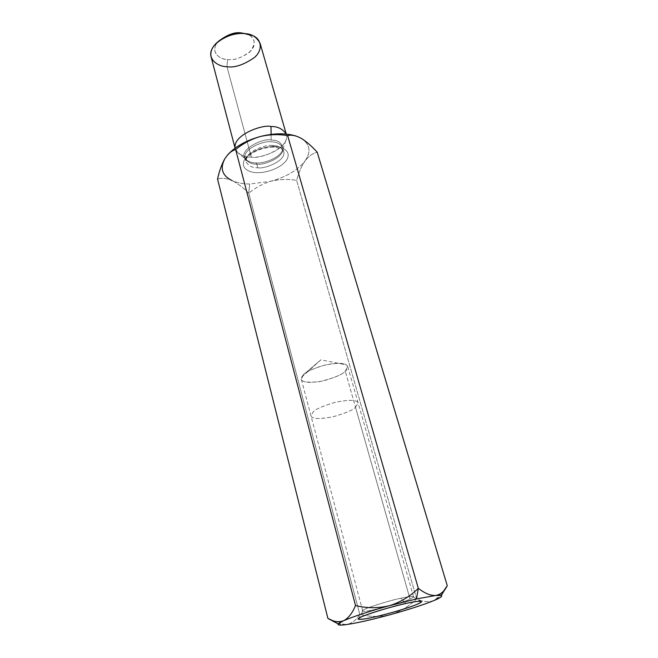 <?xml version="1.0" encoding="UTF-8"?>
<svg xmlns="http://www.w3.org/2000/svg" width="658" height="658" viewBox="0 0 658 658"><rect width="100%" height="100%" fill="white"/><g stroke="black" fill="none" stroke-linecap="round" stroke-linejoin="round"><path stroke-width="0.49" stroke-dasharray="3.29 2.47" d="M442.365 593.606L433.976 600.54C428.432 602.44 422.658 601.864 416.662 598.829L296.635 180.391C298.716 172.643 301.52 166.153 305.057 160.914C297.893 170.035 286.592 176.796 271.162 181.205C279.699 179.165 288.188 178.894 296.635 180.391L416.662 598.829C409.227 606.224 400.483 611.488 390.441 614.621C380.316 617.056 370.109 616.99 359.803 614.432L248.773 193.263C255.386 187.695 262.846 183.672 271.162 181.205L249.686 184.026C242.744 183.911 236.847 182.751 232.003 180.555C226.574 178.228 221.754 177.718 217.543 179.025C221.754 177.718 226.574 178.228 232.003 180.555C236.847 182.751 242.744 183.911 249.686 184.026L248.773 193.263C243.18 187.604 237.596 183.368 232.003 180.555C237.596 183.368 243.18 187.604 248.773 193.263L359.803 614.432C356.397 620.042 351.915 623.422 346.355 624.59C340.663 625.051 334.511 622.986 327.898 618.388M301.027 138.238L296.01 136.033L301.027 138.238C310 144.069 311.341 151.628 305.057 160.914C308.734 156.135 312.789 153.24 317.23 152.228C312.789 153.24 308.734 156.135 305.057 160.914C311.193 151.924 310.074 144.505 301.709 138.641L301.726 138.649M224.888 158.685L227.742 154.794L224.139 160.009C220.035 169.098 222.659 175.949 232.003 180.555M274.666 146.545C268.604 145.821 251.529 149.531 244.751 159.236C239.298 168.9 250.838 172.922 257.286 172.618C263.249 173.161 279.28 169.772 286.427 160.396C292.489 150.921 281.451 146.298 274.666 146.545C281.451 146.298 292.489 150.921 286.427 160.396C279.28 169.772 263.249 173.161 257.286 172.618C250.838 172.922 239.298 168.9 244.751 159.236C251.529 149.531 268.604 145.821 274.666 146.545L273.967 147.153L274.666 146.545M211.07 56.785C214.771 63.538 220.076 66.836 226.969 66.672L227.61 59.491C221.063 60.059 208.652 52.401 218.316 41.429L216.762 43.37C210.067 53.866 221.639 59.738 227.61 59.491C233.582 60.585 240.943 58.126 249.678 52.122C255.995 43.971 255.551 38.156 248.329 34.677L245.993 33.805C252.302 35.08 258.035 42.778 251.011 50.748C242.078 57.789 234.281 60.7 227.61 59.491L226.969 66.672C234.733 69.707 264.261 58.217 260.083 43.288M226.969 66.672L251.315 157.114C244.184 157.525 238.829 154.745 235.243 148.774L236.97 151.982C241.247 155.601 246.026 157.311 251.315 157.114L226.969 66.672M286.205 134.043L286.419 134.676C290.137 148.058 259.219 159.557 251.315 157.114C258.487 158.603 283.812 151.414 286.584 138.32L286.205 134.043M271.162 140.121C277.947 139.825 281.871 142.712 282.932 148.757C280.908 158.504 261.645 164.007 256.225 162.896C252.228 163.052 248.634 161.778 245.45 159.088C237.028 150.238 264.097 137.316 271.162 140.121L271.096 134.405L271.162 140.121C264.097 137.316 237.028 150.238 245.45 159.088C248.634 161.778 252.228 163.052 256.225 162.896C261.645 164.007 280.908 158.504 282.932 148.757C281.871 142.712 277.947 139.825 271.162 140.121M256.801 164.097C262.616 165.857 285.449 157.418 282.784 147.754C280.316 143.65 276.524 141.7 271.4 141.898C265.536 140.031 242.481 148.511 245.064 158.142C247.663 162.419 251.57 164.401 256.801 164.097L257.78 167.732C252.549 168.037 248.634 166.071 246.043 161.819C243.476 152.237 266.572 143.748 272.437 145.607C277.569 145.393 281.361 147.334 283.82 151.414C286.477 161.021 263.603 169.468 257.78 167.732L256.801 164.097C251.57 164.401 247.663 162.419 245.064 158.142C242.481 148.511 265.536 140.031 271.4 141.898C276.524 141.7 280.316 143.65 282.784 147.754C285.449 157.418 262.616 165.857 256.801 164.097L256.225 162.896L256.801 164.097M272.437 145.607C266.572 143.748 243.476 152.237 246.043 161.819C248.634 166.071 252.549 168.037 257.78 167.732C263.603 169.468 286.477 161.021 283.82 151.414C281.361 147.334 277.569 145.393 272.437 145.607L273.967 147.153L272.437 145.607M305.057 160.914C301.52 166.153 298.716 172.643 296.635 180.391C288.188 178.894 279.699 179.165 271.162 181.205C286.592 176.796 297.893 170.035 305.057 160.914M248.773 193.263L249.686 184.026L271.162 181.205C262.846 183.672 255.386 187.695 248.773 193.263M336.83 623.159L346.355 624.59C351.915 623.422 356.397 620.042 359.803 614.432C370.117 616.99 380.324 617.056 390.441 614.621C400.483 611.488 409.227 606.224 416.662 598.829C422.658 601.864 428.432 602.44 433.976 600.54C439.33 597.966 443.755 593.006 447.251 585.653M303.346 374.879L320.907 359.811L303.346 374.879L301.537 377.273C299.398 381.607 305.419 383.063 319.599 381.632C333.779 378.144 342.341 374.673 345.269 371.235C347.992 369.171 348.395 367.057 346.478 364.894C341.987 362.468 333.631 362.838 321.408 365.996C311.3 369.442 305.279 372.403 303.346 374.879C305.534 372 312.682 368.743 324.797 365.091C338.64 362.435 346.281 362.895 347.704 366.465L345.269 371.235C342.793 374.131 335.564 377.33 323.58 380.809C310.05 383.301 302.614 382.783 301.29 379.247L303.346 374.879M355.534 407.335L358.125 402.935C356.8 399.727 349.127 399.538 335.095 402.351C322.79 406.027 315.486 409.202 313.2 411.883L311.012 415.905C312.246 419.08 319.714 419.335 333.409 416.679C345.582 413.158 352.951 410.049 355.534 407.335L345.269 371.235L355.534 407.335C352.951 410.049 345.582 413.158 333.409 416.679C319.714 419.335 312.246 419.08 311.012 415.905L313.2 411.883C315.486 409.202 322.79 406.027 335.095 402.351C349.127 399.538 356.8 399.727 358.125 402.935L355.534 407.335L410.041 599.076C412.377 598.073 413.545 597.324 413.553 596.822C412.714 596.123 408.478 596.6 400.845 598.254C389.059 600.458 359.712 609.851 362.681 610.838L363.792 611.183C365.684 612.532 403.798 602.531 410.041 599.076L355.534 407.335M400.845 598.254C409.284 596.436 413.504 596.041 413.504 597.061L410.041 599.076C403.798 602.531 365.684 612.532 363.792 611.183L362.846 611.019C357.524 610.682 388.006 600.647 400.845 598.254L405.912 603.501L400.845 598.254M286.238 134.051L286.419 134.676M235.079 148.14L235.243 148.774M236.97 151.982L245.45 159.088L245.064 158.142L246.043 161.819L246.388 159.129C246.298 157.854 249.259 155.288 255.271 151.414C260.872 148.7 267.107 147.277 273.967 147.153C282.414 147.935 283.508 150.567 283.277 150.287L282.784 147.754L282.932 148.757L286.584 138.32M248.329 34.677L252.968 35.754M216.762 43.37L213.324 46.677M301.537 377.273L320.907 359.811L346.478 364.894M413.553 596.822L347.704 366.465M362.681 610.838L301.29 379.247M413.504 597.061L420.421 601.198M362.846 611.019L359.021 618.109"/><path stroke-width="0.99" d="M447.251 585.653L443.821 590.769C441.576 593.483 438.853 595.062 435.67 595.49L441.378 595.523C442.628 596.304 440.161 597.974 433.976 600.54C423.431 604.817 408.914 609.505 390.441 614.621L390.433 614.63C371.951 619.655 357.253 622.97 346.355 624.59C340.194 625.437 337.447 625.232 338.113 623.965L343.575 620.749C353.42 616.488 368.677 611.471 389.355 605.714L416.514 598.936L418.307 588.31C409.983 596.518 400.327 602.317 389.355 605.714C400.327 602.317 409.983 596.518 418.307 588.31C424.632 593.302 430.422 595.696 435.67 595.49C440.63 594.569 444.487 591.295 447.251 585.653L317.23 152.228C311.678 146.092 306.283 141.429 301.027 138.238C295.845 135.482 291.387 134.602 287.653 135.606L418.307 588.31L287.653 135.606C278.383 134.059 269.171 134.397 260.009 136.601C250.879 139.323 242.761 143.641 235.654 149.563L355.517 605.524C366.761 608.337 378.046 608.403 389.355 605.714C378.046 608.403 366.761 608.337 355.517 605.524L235.654 149.563C231.706 150.649 228.112 153.684 224.888 158.685C221.779 164.171 219.328 170.948 217.543 179.025L327.898 618.388C333.335 621.769 338.557 622.558 343.575 620.749C348.411 618.216 352.392 613.141 355.517 605.524C352.392 613.141 348.411 618.216 343.575 620.749C340.161 622.139 336.608 622.131 332.899 620.708L327.898 618.388L217.543 179.025C219.188 171.672 221.376 165.347 224.098 160.059L224.88 158.693C228.112 153.684 231.706 150.649 235.654 149.563C242.761 143.641 250.879 139.323 260.009 136.601C273.703 133.089 285.704 132.891 296.01 136.033C285.704 132.891 273.703 133.089 260.009 136.601C269.171 134.397 278.383 134.059 287.653 135.606C291.387 134.602 295.845 135.482 301.027 138.238L301.726 138.649C306.768 141.865 311.941 146.389 317.23 152.228L447.251 585.653L442.365 593.606M227.742 154.794C235.227 146.611 245.985 140.549 260.009 136.601C245.985 140.549 235.227 146.611 227.742 154.794M232.003 180.555C222.133 175.596 219.764 168.308 224.888 158.685M218.316 41.429C227.372 34.487 235.202 31.683 241.807 33.015L245.993 33.805L241.807 33.015C235.202 31.683 227.372 34.487 218.316 41.429M286.238 134.051L260.083 43.288C256.595 36.914 251.504 33.706 244.801 33.665C236.962 30.416 207.114 41.898 211.07 56.785L235.079 148.14M235.103 148.124C232.874 134.717 263.192 124.066 270.997 126.525C277.569 126.336 282.636 128.845 286.205 134.043C282.636 128.845 277.569 126.336 270.997 126.525C263.192 124.066 232.874 134.717 235.103 148.124M271.096 134.405L270.997 126.525L271.096 134.405M226.969 66.672C219.55 67.001 204.992 59.804 213.324 46.677C221.351 35.425 238.443 32.555 244.801 33.665L252.968 35.754C260.478 38.501 263.981 48.996 254.506 57.493C243.592 64.945 234.412 68.004 226.969 66.672M301.709 138.641L301.027 138.238M327.898 618.388L336.83 623.159M418.307 588.31L416.514 598.936L435.67 595.49C430.422 595.696 424.632 593.302 418.307 588.31M405.912 603.501C396.856 604.941 354.053 617.615 358.396 619.268C361.801 619.499 367.254 618.717 374.747 616.924C383.005 615.436 418.899 605.228 421.548 601.873C420.223 600.82 415.017 601.363 405.912 603.501C415.132 601.338 428.276 599.487 417.139 604.307C404.67 609.407 382.52 615.271 374.747 616.924C366.136 618.964 351.791 621.308 361.851 616.669C373.769 611.578 398.024 605.121 405.912 603.501M433.976 600.54C443.632 596.436 444.199 594.75 435.67 595.49L416.514 598.936L389.355 605.714C368.677 611.471 353.42 616.488 343.575 620.749C335.407 624.598 336.337 625.881 346.355 624.59C357.253 622.97 371.951 619.655 390.441 614.621C408.914 609.505 423.431 604.817 433.976 600.54M441.378 595.523L443.821 590.769M338.113 623.965L332.899 620.708M420.421 601.198L421.548 601.873M359.021 618.109L358.396 619.268"/></g></svg>
